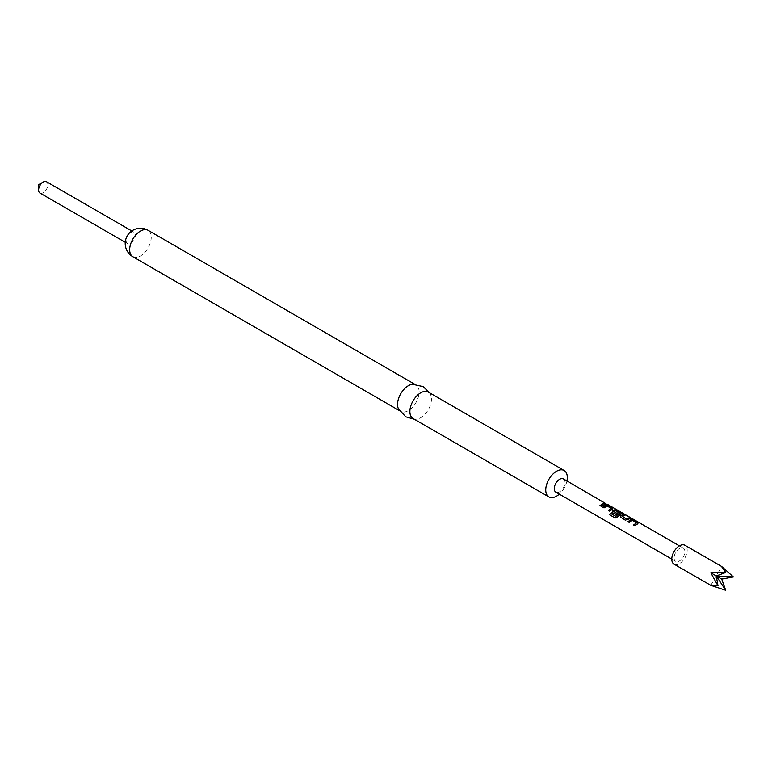 <?xml version="1.0" encoding="UTF-8"?>
<svg xmlns="http://www.w3.org/2000/svg" width="772" height="772" viewBox="0 0 772 772"><rect width="100%" height="100%" fill="white"/><g stroke="black" fill="none" stroke-linecap="round" stroke-linejoin="round"><path stroke-width="0.58" stroke-dasharray="3.86 2.9" d="M606.502 504.28L605.344 503.855L606.502 504.28M605.509 503.46L607.12 504.135M671.775 559.073L675.664 561.312A7.623 4.4 120 0 0 683.297 556.911A7.623 4.4 120 0 0 683.297 548.11A7.623 4.4 120 0 0 675.664 552.511A7.623 4.4 120 0 0 675.664 561.312L671.775 559.073M679.399 545.862L683.297 548.11M563.454 478.92A7.623 4.4 -60 0 1 564.621 485.028A7.623 4.4 -60 0 1 559.642 491.754A7.623 4.4 -60 0 1 555.83 492.131M413.039 418.492A15.247 8.801 120 0 0 416.475 419.177A15.247 8.801 120 0 0 420.663 417.739A15.247 8.801 120 0 0 430.602 394.714A15.247 8.801 120 0 0 428.286 392.079M398.4 408.745A15.247 8.801 120 0 0 400.716 411.38A15.247 8.801 120 0 0 408.34 410.617A15.247 8.801 120 0 0 418.299 397.184A15.247 8.801 120 0 0 415.963 384.958A15.247 8.801 120 0 0 412.528 384.273M126.097 240.555A6.533 3.773 120 0 0 127.448 243.547A6.533 3.773 120 0 0 132.485 241.8A6.533 3.773 120 0 0 135.341 235.219A6.533 3.773 120 0 0 133.99 232.227A6.533 3.773 120 0 0 128.953 233.974A6.533 3.773 120 0 0 126.097 240.555M39.951 193.029A6.533 3.773 120 0 0 44.988 191.282A6.533 3.773 120 0 0 47.845 184.701A6.533 3.773 120 0 0 46.494 181.709M566.947 480.937A15.247 8.801 -60 0 1 559.324 494.148M674.033 564.149A10.895 6.292 120 0 0 684.928 557.857A10.895 6.292 120 0 0 684.928 545.273M710.819 585.379L721.714 566.513M604.071 503.479L605.489 503.836M605.364 504.232L601.378 506.538L599.96 505.535M611.163 508.69L606.975 506.191L604.138 508.14L602.729 507.136M612.669 508.989L612.572 508.391L612.621 509.366L609.793 511.402L608.375 510.398M621.084 513.843L620.977 513.245L621.026 514.22L617.272 517.404L615.004 517.916M617.146 513.805L616.172 515.088L612.341 512.685M612.466 512.946L611.955 512.183M619.433 513.457L615.284 510.582M615.245 510.958L613.74 511.72M629.305 518.051L630.599 518.794L625.407 520.415L620.756 517.539M620.881 517.8L620.37 517.037M623.651 514.789L625.069 515.136M624.953 515.532L622.29 516.661M636.398 523.252L632.21 520.753L629.373 522.702L627.964 521.698M637.904 523.561L637.807 522.953L637.855 523.937L635.028 525.964L633.609 524.96M132.832 256.719A15.247 8.801 120 0 0 140.465 255.966A15.247 8.801 120 0 0 151.244 237.284A15.247 8.801 120 0 0 148.089 230.307M605.769 503.855L606.888 504.502M416.475 419.177L414.342 419.244M399.413 410.627L400.716 411.38M131.8 230.963L133.99 232.227M430.602 394.714L429.589 392.832M414.66 384.205L415.963 384.958M125.257 242.283L127.448 243.547"/><path stroke-width="1.16" d="M679.399 545.862L607.12 504.135M627.964 521.698L630.956 519.546L633.397 519.942L637.923 522.557L637.904 523.561L634.902 525.713L633.609 524.96L636.437 522.876L632.249 520.376L629.257 522.451L627.964 521.698M628.08 521.959L630.907 519.923L637.923 522.557L637.904 523.561M620.756 517.539L620.775 515.715L623.776 514.393L625.069 515.136L622.251 516.333L626.43 518.861L629.421 517.655L630.724 518.398L625.281 520.154L620.292 516.873M612.341 512.685L612.37 510.861L614.136 509.838L616.567 510.234L621.103 512.849L621.084 513.843L617.089 517.211L615.004 517.916L609.571 514.77L610.517 513.274L615.641 516.236L619.472 513.081L615.284 510.582L613.692 511.392L617.368 513.631L616.056 514.827L611.984 512.27M612.466 512.946L612.418 511.18L614.087 510.215L621.103 512.849L621.084 513.843M602.729 507.136L605.721 504.975L608.162 505.38L612.688 507.995L612.669 508.989L609.668 511.141L608.375 510.398L611.202 508.314L607.014 505.805L604.022 507.879L602.729 507.136M602.845 507.387L605.673 505.361L612.688 507.995L612.669 508.989M599.96 505.535L604.187 503.083L605.489 503.836L601.263 506.287L599.96 505.535M555.83 492.131L671.775 559.073L555.83 492.131A7.623 4.4 -60 0 1 554.663 486.013A7.623 4.4 -60 0 1 559.642 479.296A7.623 4.4 -60 0 1 563.454 478.92L605.509 503.46M559.324 494.148A15.247 8.801 -60 0 1 556.525 496.174A15.247 8.801 -60 0 1 548.902 496.936A15.247 8.801 -60 0 1 546.566 484.71A15.247 8.801 -60 0 1 556.525 471.277A15.247 8.801 -60 0 1 564.158 470.515A15.247 8.801 -60 0 1 566.947 480.937M564.158 470.515L428.286 392.079A15.247 8.801 120 0 0 420.663 392.832A15.247 8.801 120 0 0 410.704 406.275A15.247 8.801 120 0 0 413.039 418.492L548.902 496.936M429.589 392.832L423.21 386.627L412.528 384.273A15.247 8.801 120 0 0 408.34 385.72A15.247 8.801 120 0 0 398.4 408.745L405.782 416.822L414.342 419.244M131.8 230.963L46.494 181.709A6.533 3.773 120 0 0 43.222 182.038A6.533 3.773 120 0 0 38.6 190.037A6.533 3.773 120 0 0 39.951 193.029L125.257 242.283M43.222 182.038L38.6 184.701L38.6 190.037M721.714 566.513L684.928 545.273A10.895 6.292 120 0 0 674.033 551.565A10.895 6.292 120 0 0 674.033 564.149L710.819 585.379L725.699 590.291L721.714 579.096L733.4 576.945L721.714 566.513L725.699 572.496L710.819 572.805L717.999 585.842L710.819 585.379M710.819 572.805L716.262 575.951L725.699 572.496M733.4 576.945L716.262 575.951L721.714 579.096M717.999 585.842L716.262 575.951L725.699 590.291M600.085 505.795L604.187 503.083M604.071 503.479L605.364 504.232M608.5 510.649L611.202 508.314M612.572 508.391L612.621 509.366M615.236 518.022L609.803 514.885L610.691 513.467L615.641 516.236M620.977 513.245L621.026 514.22M617.417 513.959L613.692 511.392M615.815 516.429L619.472 513.081M620.881 517.8L620.775 515.715M622.251 516.333L626.478 519.189L629.421 517.655M629.305 518.051L630.599 518.794M620.833 516.034L623.776 514.393M623.651 514.789L624.953 515.532M633.735 525.221L636.437 522.876M637.807 522.953L637.855 523.937M132.832 256.719A15.247 15.247 0 0 1 125.209 243.508A15.247 15.247 0 0 1 148.089 230.307A15.247 8.801 120 0 0 140.465 231.06A15.247 8.801 120 0 0 129.677 249.742A15.247 8.801 120 0 0 132.832 256.719L399.413 410.627M148.089 230.307L414.66 384.205"/></g></svg>
